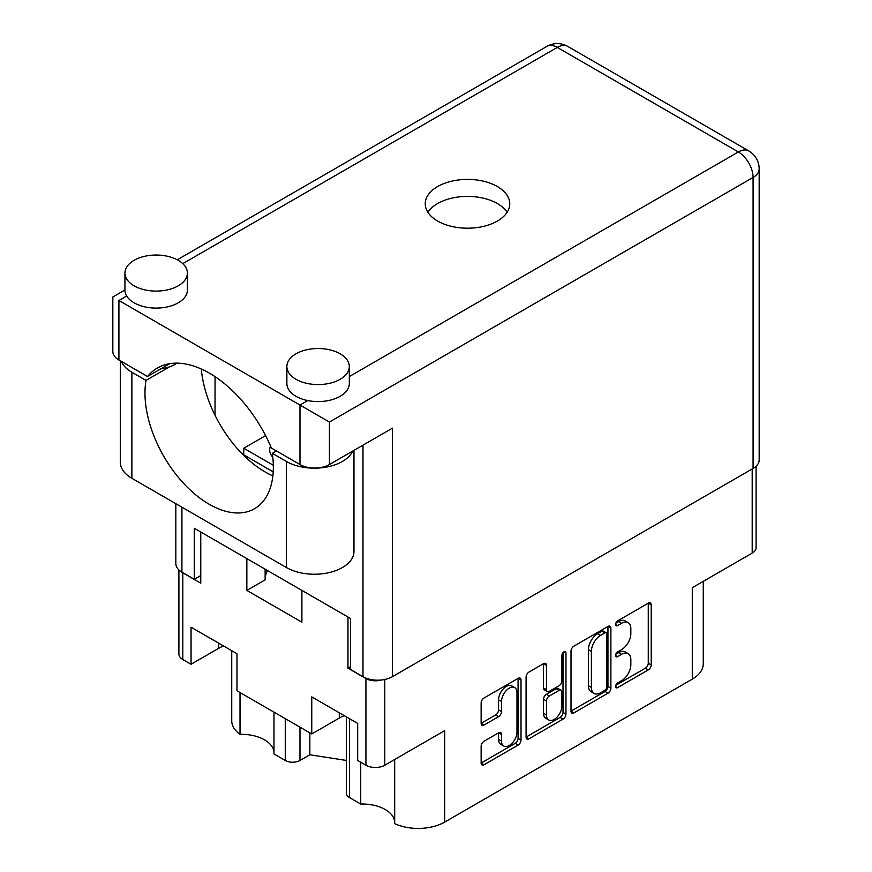 <?xml version="1.0" encoding="UTF-8"?>
<svg xmlns="http://www.w3.org/2000/svg" width="872" height="872" viewBox="0 0 872 872"><rect width="100%" height="100%" fill="white"/><g stroke="black" fill="none" stroke-linecap="round" stroke-linejoin="round"><path stroke-width="1.31" d="M394.689 759.512L394.689 823.648A37.474 21.637 180 0 0 444.676 822.1L692.292 679.135L692.292 587.684L752.198 553.099L752.198 468.962M349.443 718.659L349.443 797.531L360.725 804.038A32.471 18.748 180 0 1 385.217 809.51A32.471 18.748 180 0 1 394.689 821.893M299.979 727.161L299.979 760.471A10.41 6.006 180 0 1 285.264 760.471L273.982 753.964L273.982 712.152M273.982 752.198A32.471 18.748 0 0 0 264.51 739.827A32.471 18.748 0 0 0 240.018 734.355A37.474 21.637 180 0 1 231.734 720.784L231.734 650.697M514.709 687.594L511.766 685.893A10.933 6.311 120 0 0 506.294 686.428A10.933 6.311 120 0 0 498.566 699.824L501.509 701.524A10.933 6.311 120 0 1 509.248 688.128A10.933 6.311 120 0 1 514.709 687.594A10.933 6.311 120 0 1 516.976 692.597L516.976 732.131A10.933 6.311 120 0 1 512.202 743.14A10.933 6.311 120 0 1 503.776 746.061A10.933 6.311 120 0 1 501.509 741.058L501.509 734.475A4.088 2.354 120 0 0 500.67 732.6A4.088 2.354 120 0 0 498.621 732.807L484.025 741.233A4.088 2.354 120 0 0 481.137 746.236L481.137 763.087A4.088 2.354 120 0 0 481.987 764.951A4.088 2.354 120 0 0 484.025 764.755L518.132 745.07A4.088 2.354 120 0 0 521.02 740.066L521.02 679.997A4.088 2.354 120 0 0 520.17 678.122A4.088 2.354 120 0 0 518.132 678.329L484.025 698.014A4.088 2.354 120 0 0 481.137 703.017L481.137 723.379A4.088 2.354 120 0 0 481.987 725.242A4.088 2.354 120 0 0 484.025 725.046L498.621 716.621A4.088 2.354 120 0 0 501.509 711.617L501.509 701.524M563.933 651.885L565.961 653.052A2.856 1.657 120 0 0 565.361 651.744A2.856 1.657 120 0 0 563.933 651.885A2.856 1.657 120 0 0 561.906 655.384L561.906 680.749A4.088 2.354 120 0 1 559.017 685.752L549.338 691.343A4.088 2.354 120 0 1 547.3 691.54A4.088 2.354 120 0 1 546.45 689.676L546.45 665.314A4.088 2.354 120 0 0 545.6 663.439A4.088 2.354 120 0 0 543.561 663.647L546.45 665.314M270.538 446.028A27.065 15.62 0 0 0 269.677 449.93A27.065 15.62 0 0 0 272.794 457.201M444.676 822.1L444.676 730.649L384.77 765.235A13.32 7.695 180 0 1 365.935 765.235L357.683 760.471L357.683 723.422L311.762 696.902L311.762 733.962L236.977 690.788L236.977 653.728L191.055 627.208L191.055 664.268L182.804 659.505A13.32 7.695 180 0 1 178.902 654.065L178.902 569.928M349.443 797.531A10.41 6.006 180 0 1 346.391 793.28L346.391 716.904M299.979 760.471L309.843 754.781L346.391 760.438M703.268 581.352L703.268 663.843A37.474 21.637 180 0 1 692.292 679.135M350.62 666.644L347.972 668.181L365.935 678.547A13.32 7.695 0 0 0 381.162 680.029M347.972 668.181L347.972 617.016M246.841 558.625L246.841 590.409L301.897 622.194L301.897 590.409M181.213 571.705A13.32 7.695 0 0 0 182.804 572.817L200.767 583.183L200.767 532.029M311.762 733.962L339.284 718.059A32.471 18.748 180 0 1 344.309 715.694M223.603 645.999A32.471 18.748 0 0 0 218.578 648.376L191.055 664.268M756.1 466.248L756.1 547.66A13.32 7.695 180 0 1 752.198 553.099M571.007 651.133L571.007 711.192A4.088 2.354 120 0 0 571.858 713.067A4.088 2.354 120 0 0 573.907 712.871L608.002 693.175A4.088 2.354 120 0 0 610.891 688.172L610.891 628.113A4.088 2.354 120 0 0 610.051 626.238A4.088 2.354 120 0 0 608.002 626.445L573.907 646.13A4.088 2.354 120 0 0 571.007 651.133M621.583 680.661L617.616 682.961A2.856 1.657 120 0 0 615.741 685.479A2.856 1.657 120 0 0 616.177 687.768A2.856 1.657 120 0 0 617.616 687.627L648.31 669.903A4.088 2.354 120 0 0 651.21 664.9L651.21 604.83A4.088 2.354 120 0 0 650.359 602.966A4.088 2.354 120 0 0 648.31 603.162L617.616 620.897A2.856 1.657 120 0 0 615.741 623.415A2.856 1.657 120 0 0 616.177 625.704A2.856 1.657 120 0 0 617.616 625.562L621.583 623.273A13.08 7.554 120 0 1 628.123 622.619A13.08 7.554 120 0 1 630.838 628.614L630.838 633.617A13.08 7.554 120 0 1 621.583 649.629L617.616 651.929A2.856 1.657 120 0 0 615.741 654.447A2.856 1.657 120 0 0 616.177 656.736A2.856 1.657 120 0 0 617.616 656.594L621.583 654.305A13.08 7.554 120 0 1 628.123 653.651A13.08 7.554 120 0 1 630.838 659.646L630.838 664.649A13.08 7.554 120 0 1 621.583 680.661M526.078 737.08L560.118 717.427L563.061 719.128A4.088 2.354 120 0 0 565.961 714.114L565.961 653.052M563.061 719.128L528.966 738.813A4.088 2.354 120 0 1 526.928 739.009A4.088 2.354 120 0 1 526.078 737.145L526.078 677.075A4.088 2.354 120 0 1 528.966 672.072L543.561 663.647M265.589 435.618L243.746 448.23L243.746 454.857M273.317 465.299L243.746 448.23M628.123 653.651L625.18 651.951A13.08 7.554 120 0 0 618.64 652.605L621.583 654.305M615.806 654.24L618.64 652.605M628.123 622.619L625.18 620.918A13.08 7.554 120 0 0 618.64 621.572L621.583 623.273M615.806 623.208L618.64 621.572M615.806 685.272L645.367 668.203A4.088 2.354 120 0 0 648.267 663.2L648.267 603.195M571.007 711.138L605.059 691.474A4.088 2.354 120 0 0 607.947 686.471L607.947 626.467M604.819 690.341A2.856 1.657 120 0 0 606.847 686.842L606.847 634.118A2.856 1.657 120 0 0 606.258 632.81A2.856 1.657 120 0 0 604.819 632.952L600.634 635.372A13.08 7.554 120 0 0 591.39 651.384L591.39 687.419A13.08 7.554 120 0 0 594.094 693.404A13.08 7.554 120 0 0 600.634 692.76L604.819 690.341M606.258 632.81L603.315 631.11A2.856 1.657 120 0 0 601.876 631.252L604.819 632.952M594.094 693.404L591.151 691.714A13.08 7.554 120 0 1 588.437 685.719L588.437 649.684A13.08 7.554 120 0 1 597.691 633.672L601.876 631.252M543.507 663.679L543.507 687.975A4.088 2.354 120 0 0 544.357 689.85L547.3 691.54M563.007 652.67L563.007 712.413L565.961 714.114M546.45 714.953A10.933 6.311 120 0 0 548.717 719.956A10.933 6.311 120 0 0 557.143 717.024A10.933 6.311 120 0 0 561.906 706.026L561.906 692.096A4.088 2.354 120 0 0 561.067 690.221A4.088 2.354 120 0 0 559.017 690.428L549.338 696.019A4.088 2.354 120 0 0 546.45 701.023L546.45 714.953L543.507 713.252A10.933 6.311 120 0 0 545.774 718.256L548.717 719.956M561.067 690.221L558.124 688.52A4.088 2.354 120 0 0 556.074 688.727L559.017 690.428M543.507 713.252L543.507 699.322A4.088 2.354 120 0 1 546.395 694.319L556.074 688.727M560.118 717.427A4.088 2.354 120 0 0 563.007 712.413M503.776 746.061L500.833 744.372A10.933 6.311 120 0 1 498.566 739.358L498.566 732.84M481.137 723.313L495.678 714.92A4.088 2.354 120 0 0 498.566 709.917L498.566 699.824M481.137 763.022L515.188 743.369A4.088 2.354 120 0 0 518.077 738.366L518.077 678.362M265.132 579.727A55.165 31.85 180 0 1 267.497 570.55M246.841 590.409L265.132 579.858L265.132 569.187M360.725 804.038L360.725 762.226M309.843 732.851L309.843 754.781M240.018 692.532L240.018 734.355M121.382 361.422A39.556 22.835 180 0 0 131.879 372.246L146.016 380.41A90.764 52.407 -120 0 0 144.981 393.065A90.764 52.407 -120 0 0 184.591 484.407A90.764 52.407 -120 0 0 254.537 508.725A90.764 52.407 -120 0 0 273.339 467.174A90.764 52.407 -120 0 0 272.304 453.32L276.424 450.944M272.871 475.883A90.764 52.407 60 0 1 201.29 368.987M272.304 453.32L286.441 461.484A39.556 22.835 0 0 0 342.38 461.484A39.556 22.835 0 0 0 352.67 451.118M286.441 461.484L286.441 567.552A39.556 22.835 0 0 0 342.38 567.552A39.556 22.835 0 0 0 353.967 551.398L353.967 450.377M134.081 260.314A31.229 18.029 0 0 0 124.936 273.067A31.229 18.029 0 0 0 144.218 289.722A31.229 18.029 0 0 0 178.248 285.809A31.229 18.029 0 0 0 187.393 273.067A31.229 18.029 0 0 0 168.111 256.412A31.229 18.029 0 0 0 134.081 260.314M124.936 273.067L124.936 290.06A31.229 18.029 0 0 0 126.691 296.022A31.229 18.029 0 0 0 178.248 302.813A31.229 18.029 0 0 0 187.393 290.06L187.393 273.067M296.011 353.803A31.229 18.029 0 0 0 286.866 366.545A31.229 18.029 0 0 0 306.137 383.2A31.229 18.029 0 0 0 340.167 379.298A31.229 18.029 0 0 0 349.312 366.545A31.229 18.029 0 0 0 330.041 349.89A31.229 18.029 0 0 0 296.011 353.803M286.866 366.545L286.866 383.549A31.229 18.029 0 0 0 307.762 400.564A31.229 18.029 0 0 0 340.167 396.291A31.229 18.029 0 0 0 349.312 383.549L349.312 366.545M497.389 221.052A42.259 24.394 0 0 0 509.76 203.797A42.259 24.394 0 0 0 483.677 181.256A42.259 24.394 0 0 0 437.624 186.543A42.259 24.394 0 0 0 425.242 203.797A42.259 24.394 0 0 0 451.325 226.339A42.259 24.394 0 0 0 497.389 221.052M427.89 212.299A42.259 24.394 180 0 1 437.624 203.547A42.259 24.394 180 0 1 507.112 212.299M176.765 363.144A26.018 15.02 180 0 1 174.564 364.594A26.018 15.02 180 0 1 169.386 366.916A26.018 15.02 180 0 1 160.96 368.736M329.42 464.536A20.819 12.023 180 0 1 299.979 464.536L299.979 405.044L329.42 422.048L329.42 464.536L392.433 428.163L392.433 676.672A20.819 12.023 180 0 1 362.992 676.672L350.62 669.533L350.62 618.542L194.293 528.279L194.293 579.281L181.921 572.141A20.819 12.023 180 0 1 175.828 563.639L175.828 503.689M307.762 400.564L299.979 405.044L118.919 300.513C110.984 295.924 110.984 295.924 118.919 300.513L118.919 360.005L147.499 376.508A104.084 60.092 -120 0 1 157.407 368.028A104.084 60.092 -120 0 1 271.399 448.045L299.979 464.536M118.919 360.005A20.819 12.023 180 0 1 112.826 351.503L112.826 296.992L124.936 289.995M147.499 376.508L169.713 363.689M194.293 579.281L200.767 575.542M349.312 376.562L738.355 151.957A20.819 12.023 60 0 1 753.081 177.452A20.819 12.023 0 0 0 759.174 168.95L759.174 459.958A20.819 12.023 180 0 1 753.081 468.449L392.433 676.672M215.046 415.323L215.046 376.65M273.209 471.861L242.471 454.116M286.441 567.552L131.879 478.314A39.556 22.835 180 0 1 120.292 462.16L120.292 360.801M146.016 380.41L169.386 366.916M365.935 765.235L365.935 678.547M182.804 572.817L182.804 659.505M285.264 760.471L285.264 718.659M384.77 679.484L384.77 765.235M615.588 655.428L617.616 656.594M615.588 624.396L617.616 625.562M648.31 603.162L651.21 604.83M648.267 663.2L651.21 664.9M645.367 668.203L648.31 669.903M615.588 686.46L617.616 687.627M608.002 626.445L610.891 628.113M607.947 686.471L610.891 688.172M605.059 691.474L608.002 693.175M571.007 711.192L573.907 712.871M597.691 633.672L600.634 635.372M588.437 649.684L591.39 651.384M588.437 685.719L591.39 687.419M526.078 737.145L528.966 738.813M543.507 687.975L546.45 689.676M546.395 694.319L549.338 696.019M543.507 699.322L546.45 701.023M498.621 732.807L501.509 734.475M498.566 739.358L501.509 741.058M498.566 709.917L501.509 711.617M495.678 714.92L498.621 716.621M481.137 723.379L484.025 725.046M518.132 678.329L521.02 679.997M518.077 738.366L521.02 740.066M515.188 743.369L518.132 745.07M481.137 763.087L484.025 764.755M218.578 643.1L218.578 648.376M339.284 712.795L339.284 718.059M753.081 468.449L753.081 177.452L329.42 422.048M759.174 168.95A20.819 20.819 0 0 0 748.765 150.921A20.819 12.023 -60 0 0 738.355 151.957L557.295 47.415L182.782 263.638M748.765 150.921L567.705 46.39A20.819 12.023 -60 0 0 557.295 47.415A20.819 12.023 -120 0 0 546.886 46.39L177.278 259.78M126.691 296.022L118.919 300.513M362.992 676.672L362.992 445.167M181.921 507.21L181.921 572.141M131.879 372.246L131.879 478.314M567.705 46.39A20.819 20.819 0 0 0 546.886 46.39"/></g></svg>
